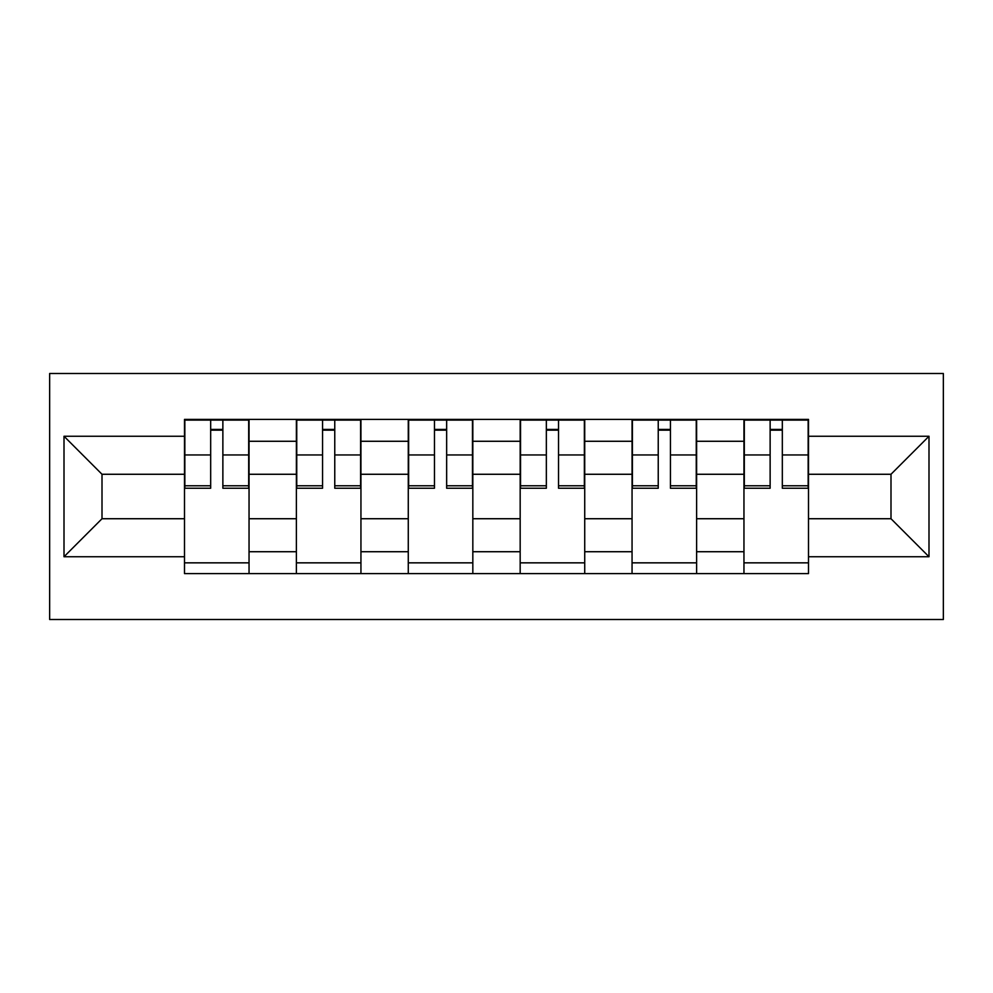 <?xml version="1.0" encoding="UTF-8"?>
<svg xmlns="http://www.w3.org/2000/svg" width="993" height="993" viewBox="0 0 993 993"><rect width="100%" height="100%" fill="white"/><g stroke="black" fill="none" stroke-linecap="round" stroke-linejoin="round"><path stroke-width="1.49" d="M49.65 619.508L943.35 619.508L943.35 373.492L49.65 373.492L49.65 619.508M296.386 573.606L296.386 441.277L249.044 441.277L249.044 573.606M249.044 441.277L249.044 419.394M296.386 441.277L296.386 419.394M360.943 419.394L360.943 573.606M408.272 573.606L408.272 419.394M472.829 419.394L472.829 573.606M520.171 573.606L520.171 419.394M584.728 419.394L584.728 573.606M632.057 573.606L632.057 419.394M696.614 419.394L696.614 573.606M743.956 573.606L743.956 419.394M743.956 518.731L696.614 518.731M632.057 518.731L584.728 518.731M520.171 518.731L472.829 518.731M408.272 518.731L360.943 518.731M296.386 518.731L249.044 518.731M743.956 474.269L696.614 474.269M632.057 474.269L584.728 474.269M520.171 474.269L472.829 474.269M408.272 474.269L360.943 474.269M296.386 474.269L249.044 474.269M102.006 518.731L184.499 518.731L184.499 474.269L102.006 474.269L102.006 518.731L63.999 556.75L63.999 436.25L184.499 436.25L184.499 474.269M808.501 474.269L808.501 518.731L890.994 518.731L890.994 474.269L808.501 474.269L808.501 419.394L184.499 419.394L184.499 436.25M808.501 436.25L929.001 436.25L929.001 556.75L808.501 556.75L808.501 518.731M184.499 518.731L184.499 573.606L808.501 573.606L808.501 556.75M184.499 556.75L63.999 556.75M249.044 562.845L184.499 562.845M210.677 430.155L222.866 430.155M360.943 562.845L296.386 562.845M322.564 430.155L334.765 430.155M472.829 562.845L408.272 562.845M434.462 430.155L446.651 430.155M584.728 562.845L520.171 562.845M546.349 430.155L558.538 430.155M696.614 562.845L632.057 562.845M658.235 430.155L670.436 430.155M808.501 562.845L743.956 562.845M770.134 430.155L782.323 430.155M63.999 436.25L102.006 474.269M890.994 518.731L929.001 556.75M890.994 474.269L929.001 436.25M222.866 485.776L248.684 485.776L248.684 488.246L222.866 488.246L222.866 420.113L248.684 420.113L234.348 420.113M248.684 485.776L248.684 420.113M210.677 429.435L222.866 429.435M199.196 420.113L184.847 420.113L184.847 488.246L210.677 488.246L210.677 420.113L200.276 420.113M184.847 420.113L233.268 420.113M334.765 485.776L360.583 485.776L360.583 488.246L334.765 488.246L334.765 420.113L360.583 420.113L346.234 420.113M360.583 485.776L360.583 420.113M322.564 429.435L334.765 429.435M311.094 420.113L296.746 420.113L296.746 488.246L322.564 488.246L322.564 420.113L312.162 420.113M296.746 420.113L345.154 420.113M446.651 485.776L472.469 485.776L472.469 488.246L446.651 488.246L446.651 420.113L472.469 420.113L458.133 420.113M472.469 485.776L472.469 420.113M434.462 429.435L446.651 429.435M422.981 420.113L408.632 420.113L408.632 488.246L434.462 488.246L434.462 420.113L424.061 420.113M408.632 420.113L457.053 420.113M558.538 485.776L584.368 485.776L584.368 488.246L558.538 488.246L558.538 420.113L584.368 420.113L570.019 420.113M584.368 485.776L584.368 420.113M546.349 429.435L558.538 429.435M534.867 420.113L520.531 420.113L520.531 488.246L546.349 488.246L546.349 420.113L535.947 420.113M520.531 420.113L568.939 420.113M670.436 485.776L696.254 485.776L696.254 488.246L670.436 488.246L670.436 420.113L696.254 420.113L681.906 420.113M696.254 485.776L696.254 420.113M658.235 429.435L670.436 429.435M646.766 420.113L632.417 420.113L632.417 488.246L658.235 488.246L658.235 420.113L647.846 420.113M632.417 420.113L680.838 420.113M782.323 485.776L808.153 485.776L808.153 488.246L782.323 488.246L782.323 420.113L808.153 420.113L793.804 420.113M808.153 485.776L808.153 420.113M770.134 429.435L782.323 429.435M758.652 420.113L744.316 420.113L744.316 488.246L770.134 488.246L770.134 420.113L759.732 420.113M744.316 420.113L792.724 420.113M632.057 441.277L584.728 441.277M520.171 441.277L472.829 441.277M408.272 441.277L360.943 441.277M743.956 441.277L696.614 441.277M632.057 551.723L584.728 551.723M520.171 551.723L472.829 551.723M408.272 551.723L360.943 551.723M296.386 551.723L249.044 551.723M743.956 551.723L696.614 551.723M222.866 454.943L248.684 454.943M184.847 485.776L210.677 485.776M184.847 454.943L210.677 454.943M334.765 454.943L360.583 454.943M296.746 485.776L322.564 485.776M296.746 454.943L322.564 454.943M446.651 454.943L472.469 454.943M408.632 485.776L434.462 485.776M408.632 454.943L434.462 454.943M558.538 454.943L584.368 454.943M520.531 485.776L546.349 485.776M520.531 454.943L546.349 454.943M670.436 454.943L696.254 454.943M632.417 485.776L658.235 485.776M632.417 454.943L658.235 454.943M782.323 454.943L808.153 454.943M744.316 485.776L770.134 485.776M744.316 454.943L770.134 454.943"/></g></svg>
